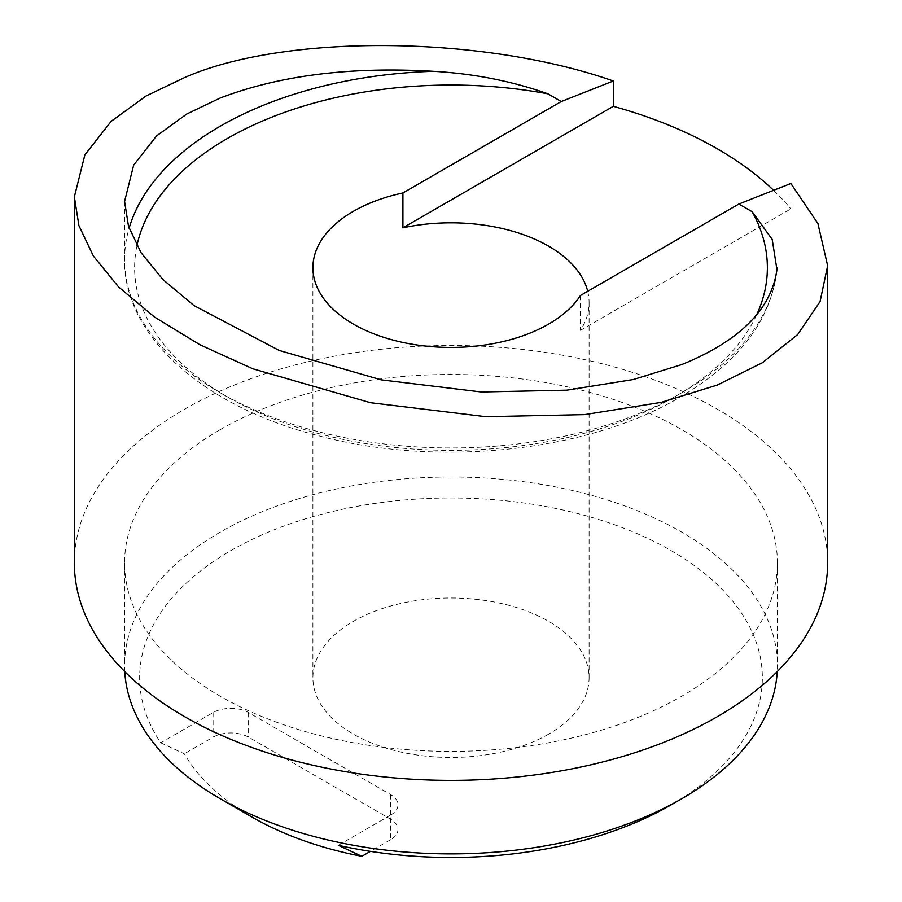 <?xml version="1.0" encoding="UTF-8"?>
<svg xmlns="http://www.w3.org/2000/svg" width="902" height="902" viewBox="0 0 902 902"><rect width="100%" height="100%" fill="white"/><g stroke="black" fill="none" stroke-linecap="round" stroke-linejoin="round"><path stroke-width="0.68" stroke-dasharray="4.51 3.38" d="M671.167 804.843A311.359 179.757 -0 0 0 671.156 550.626A311.359 179.757 -0 0 0 230.844 550.626A311.359 179.757 -0 0 0 160.759 742.797L184.29 753.813A281.221 162.36 180 0 0 252.143 817.144M124.758 671.584A326.423 188.462 180 0 1 124.577 665.439A326.423 188.462 180 0 1 220.189 532.18A326.423 188.462 180 0 1 575.916 491.319A326.423 188.462 180 0 1 777.423 665.439A326.423 188.462 180 0 1 777.242 671.584M220.189 429.668A326.423 188.462 180 0 1 575.916 388.818A326.423 188.462 180 0 1 777.423 562.927A326.423 188.462 180 0 1 681.811 696.186A326.423 188.462 180 0 1 326.084 737.035A326.423 188.462 180 0 1 124.577 562.927A326.423 188.462 180 0 1 220.189 429.668M548.653 734.115A138.096 79.737 180 0 1 398.154 751.4A138.096 79.737 180 0 1 312.904 677.74A138.096 79.737 180 0 1 353.347 621.354A138.096 79.737 180 0 1 503.846 604.069A138.096 79.737 180 0 1 589.096 677.74A138.096 79.737 180 0 1 548.653 734.115M74.359 562.927A376.641 217.45 180 0 1 184.673 409.17A376.641 217.45 180 0 1 595.128 362.029A376.641 217.45 180 0 1 827.641 562.927M773.589 190.322A376.641 217.45 180 0 1 790.862 208.847L790.862 183.501M580.46 295.473L580.46 330.324A138.096 79.737 -0 0 0 589.096 302.553A138.096 79.737 -0 0 0 587.709 291.278M338.306 845.309L390.634 815.092L390.634 839.694A25.109 14.5 -0 0 0 397.985 829.445A25.109 14.5 -0 0 0 390.634 819.196L248.591 737.193A25.109 14.5 -0 0 0 213.086 737.193L184.29 753.813M390.634 839.694L370.418 851.375M580.46 330.324L790.862 208.847M390.634 815.092A25.109 14.5 -0 0 0 397.985 804.843A25.109 14.5 -0 0 0 390.634 794.594L248.591 712.591A25.109 14.5 -0 0 0 213.086 712.591L160.759 742.797M776.949 269.608A326.423 188.462 180 0 1 681.811 392.765A326.423 188.462 180 0 1 326.084 433.614A326.423 188.462 180 0 1 124.577 259.505A326.423 188.462 180 0 1 129.11 228.206M756.586 314.99A316.377 182.655 180 0 1 674.707 396.857A316.377 182.655 180 0 1 312.566 431.945A316.377 182.655 180 0 1 136.912 245.761M213.086 712.591L213.086 737.193M390.634 794.594L390.634 819.196M248.591 712.591L248.591 737.193M777.423 562.927L777.423 665.439M124.577 201.45L124.577 259.505C123.258 335.443 203.333 406.994 319.376 435.982C438.18 467.687 587.867 451.755 679.736 397.365C739.967 361.803 772.439 318.462 777.152 267.319M312.904 267.702L312.904 677.74M589.096 302.553L589.096 677.74M124.577 562.927L124.577 665.439M397.985 804.843L397.985 829.445"/><path stroke-width="1.35" d="M370.418 851.375L361.837 856.325L338.306 845.309A311.359 179.757 -0 0 0 671.156 804.843A311.359 179.757 -0 0 0 671.167 804.843L681.811 798.698A326.423 188.462 180 0 1 681.811 798.698A326.423 188.462 180 0 1 220.178 798.698A326.423 188.462 180 0 1 124.758 671.584M777.242 671.584A326.423 188.462 180 0 1 681.822 798.698L671.167 804.843M402.912 192.96L561.292 101.52L547.976 93.842C512.077 81.146 473.911 73.637 433.501 71.314C350.72 66.432 279.609 75.34 220.189 98.036L186.804 113.99L156.452 136.01L133.676 165.1L124.577 201.45L128.512 226.368L141.062 252.718L162.912 279.53L193.975 305.564L279.214 350.461L381.185 379.855L481.24 391.987L566.704 390.183L633.17 379.562L681.811 364.555C739.708 340.979 771.424 309.33 776.949 269.608L772.191 239.38L752.144 211.711L738.839 204.032L580.46 295.473A138.096 79.737 180 0 1 548.653 324.077A138.096 79.737 180 0 1 398.154 341.362A138.096 79.737 180 0 1 312.904 267.702A138.096 79.737 180 0 1 353.347 211.327A138.096 79.737 180 0 1 402.912 192.96L402.912 227.811A138.096 79.737 -0 0 1 587.709 291.278M738.839 204.032L790.862 183.501L817.911 223.527L827.641 265.74L820.053 301.595L797.684 334.529L762.393 362.728L717.327 385.053L661.2 402.371L584.507 414.627L485.896 416.713L370.44 402.709L252.785 368.783L199.838 344.711L154.434 316.997L118.59 286.949L93.38 256.021L78.902 225.601L74.359 196.85L84.856 154.918L111.138 121.353L146.158 95.939L184.673 77.538C284.254 33.543 483.01 35.144 613.315 81L613.315 106.335A376.641 217.45 180 0 1 773.589 190.322M827.641 265.74L827.641 562.927A376.641 217.45 180 0 1 717.327 716.684A376.641 217.45 180 0 1 306.872 763.825A376.641 217.45 180 0 1 74.359 562.927L74.359 196.861M361.837 856.325A281.221 162.36 180 0 1 252.143 817.144L220.178 798.698M561.292 101.52L613.315 81M613.315 106.335L402.912 227.811M129.11 228.206A326.423 188.462 180 0 1 220.189 126.246A326.423 188.462 180 0 1 433.501 71.314M136.912 245.761A316.377 182.655 180 0 1 227.293 138.547A316.377 182.655 180 0 1 547.976 93.842M752.144 211.711A316.377 182.655 180 0 1 756.586 314.99"/></g></svg>
